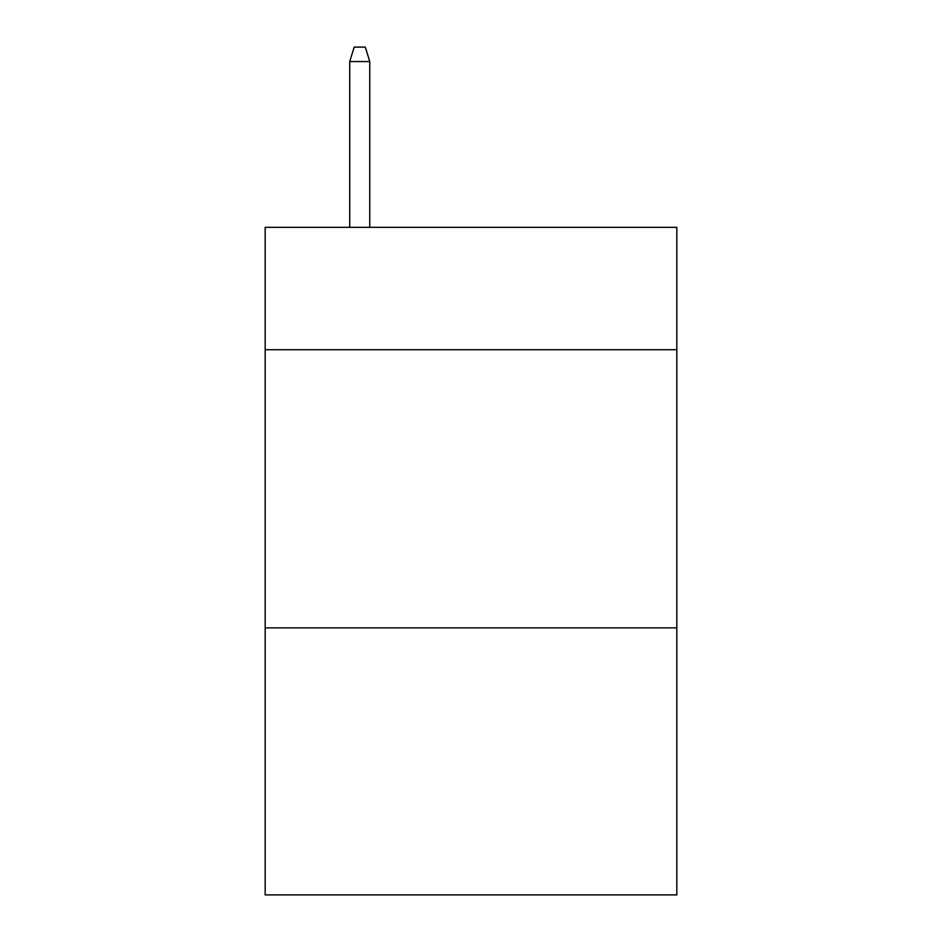 <?xml version="1.0" encoding="UTF-8"?>
<svg xmlns="http://www.w3.org/2000/svg" width="942" height="942" viewBox="0 0 942 942"><rect width="100%" height="100%" fill="white"/><g stroke="black" fill="none" stroke-linecap="round" stroke-linejoin="round"><path stroke-width="1.41" d="M676.827 349.729L676.827 227.34L265.173 227.34L265.173 349.729L676.827 349.729L676.827 894.9L265.173 894.9L265.173 349.729M676.827 627.878L265.173 627.878M369.759 227.34L369.759 61.56L349.729 61.56L349.729 227.34M349.729 61.56L354.18 47.1L365.308 47.1L369.759 61.56"/></g></svg>
